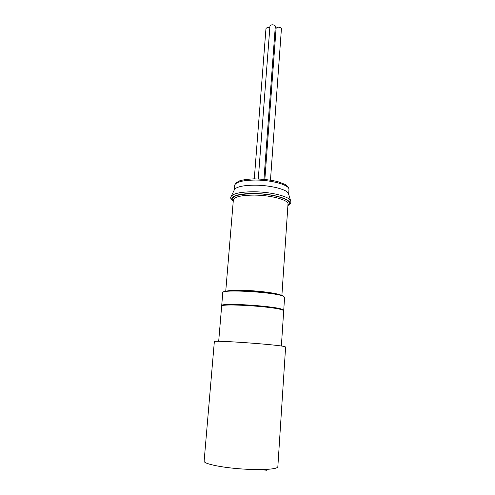 <?xml version="1.0" encoding="UTF-8"?>
<svg xmlns="http://www.w3.org/2000/svg" width="495" height="495" viewBox="0 0 495 495"><rect width="100%" height="100%" fill="white"/><g stroke="black" fill="none" stroke-linecap="round" stroke-linejoin="round"><path stroke-width="0.74" d="M263.965 179.24L275.344 26C273.308 24.416 271.514 24.385 269.973 25.901L258.279 178.887M270.48 180.062L281.445 28.376C279.428 26.804 277.646 26.78 276.099 28.289L264.856 179.326M269.825 27.794C267.708 27.367 266.421 27.671 265.957 28.704L254.294 178.844M275.956 30.158L275.121 29.972M281.364 346.042L283.685 310.947L283.159 310.371C278.512 306.782 219.65 302.903 221.636 306.281L218.685 341.327M285.021 346.717C279.836 344.73 211.78 339.873 214.341 341.655L204.119 461.173C203.692 463.537 218.215 466.94 237.049 468.586C255.865 470.262 273.921 469.718 277.163 467.577L277.844 466.717L285.609 347.014L285.021 346.717M260.673 469.594L266.694 470.25L266.756 469.396M208.618 463.933L208.061 463.753M206.737 463.258L208.055 463.877M234.197 190.123L234.568 189.344C237.037 186.609 243.948 185.217 255.309 185.173C270.505 185.241 286.784 189.406 288.387 193.39L288.635 194.213M222.775 292.762C223.523 291.97 221.871 291.314 231.679 290.596C241.195 290.219 258.136 291.202 270.431 292.978C276.123 293.888 280.319 294.841 283.004 295.831L284.062 296.728C279.477 292.452 220.857 288.703 222.775 292.762L221.686 305.712C219.7 302.309 278.549 306.188 283.196 309.802L283.604 310.718M224.835 291.363C228.486 290.485 235.738 290.274 246.59 290.744C261.855 291.431 278.691 293.789 282.75 295.713M227.811 290.868C231.561 290.2 238.015 290.064 247.184 290.46C260.475 291.066 275.245 293.046 279.885 294.785M255.705 180.044C242.643 180.199 235.595 181.993 234.568 185.446L235.855 182.958L239.506 180.885C242.222 179.939 246.962 179.258 253.718 178.856C263.204 179.091 271.248 180.025 277.862 181.659L284.829 184.326C287.502 185.854 288.882 187.593 288.969 189.536C289.909 185.217 272.504 180.062 255.705 180.044M230.992 196.781L231.332 196.144C233.987 193.248 241.585 191.794 254.121 191.782C270.907 191.893 288.876 196.385 290.571 200.599L290.812 201.279M225.745 291.165L233.355 199.968C234.364 196.787 241.424 195.16 254.548 195.098C271.415 195.216 288.919 200.085 287.997 204.076L281.89 295.385M233.287 200.797C230.385 196.36 237.414 193.997 254.374 193.694C275.232 193.799 294.865 200.722 287.942 204.905M233.25 201.224C227.805 197.171 237.643 193.223 254.251 193.545C276.29 193.644 296.443 201.143 287.911 205.332M221.686 305.712L221.754 306.071M288.653 194.275L288.969 189.536M234.172 190.179L234.568 185.446M234.568 189.344L231.332 196.144C230.082 197.585 230.72 199.349 233.232 201.422M288.387 193.39L290.571 200.599C291.376 202.566 290.485 204.212 287.898 205.53M284.582 297.408L283.722 310.377"/></g></svg>
